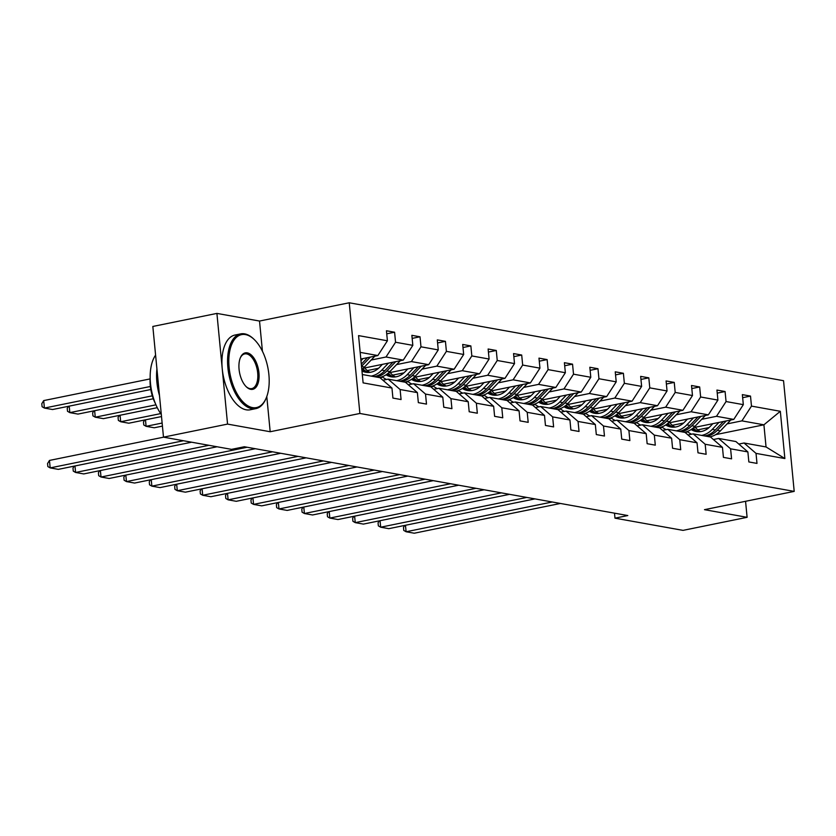 <?xml version="1.0" encoding="UTF-8"?>
<svg xmlns="http://www.w3.org/2000/svg" width="836" height="836" viewBox="0 0 836 836"><rect width="100%" height="100%" fill="white"/><g stroke="black" fill="none" stroke-linecap="round" stroke-linejoin="round"><path stroke-width="1.25" d="M262.431 351.266L259.526 321.045L216.911 313.406L152.831 326.458L163.49 437.155L231.52 449.36L244.342 446.748L627.805 515.551L614.982 518.163L683.022 530.369L747.102 517.317L745.566 501.307M259.526 321.045L349.229 302.778L783.541 380.704L794.2 491.39L359.888 413.465L349.229 302.778M216.911 313.406L227.559 424.092L163.49 437.155M360.818 359.02L377.851 355.551L360.17 352.374M377.851 355.551L387.402 340.785L386.441 330.763L394.592 332.226L386.734 333.825M715.668 434.647L763.916 424.813L741.919 420.874L751.48 406.108L780.322 411.291L784.868 458.556L756.026 453.384L756.988 463.405L748.847 461.942L747.875 451.921L730.601 448.817L731.573 458.839L723.422 457.376L722.461 447.354L705.176 444.261L706.148 454.282L697.997 452.819L697.036 442.798L679.762 439.694L680.723 449.716L672.572 448.253L671.611 438.231L654.337 435.138L655.299 445.16L647.148 443.697L646.186 433.675L628.912 430.571L629.874 440.593L621.733 439.13L620.761 429.108L603.487 426.015L604.459 436.037L596.308 434.574L595.337 424.552L578.063 421.448L579.034 431.47L570.883 430.007L569.922 419.985L552.648 416.892L553.61 426.914L545.459 425.451L544.497 415.429L527.223 412.326L528.185 422.347L520.034 420.884L519.072 410.863L501.799 407.769L502.76 417.791L494.609 416.328L493.648 406.306L476.374 403.203L477.335 413.224L469.195 411.761L468.223 401.74L450.949 398.647L451.921 408.668L443.77 407.205L442.798 397.184L425.524 394.08L426.496 404.101L418.345 402.638L417.383 392.617L400.11 389.524L401.071 399.545L392.92 398.082L391.959 388.061L363.117 382.878L358.56 335.612L387.402 340.785M363.19 368.268L403.276 360.107L386.002 357.003L395.553 342.248L394.592 332.226M395.553 342.248L412.827 345.352L411.866 335.33L420.017 336.793L412.158 338.392M388.615 372.835L428.701 364.674L411.416 361.57L420.978 346.815L420.017 336.793M420.978 346.815L438.252 349.908L437.291 339.886L445.431 341.349L437.583 342.948M414.039 377.391L454.115 369.23L436.841 366.137L446.403 351.371L445.431 341.349M446.403 351.371L463.677 354.474L462.705 344.453L470.856 345.916L463.008 347.515M439.454 381.958L479.54 373.796L462.266 370.693L471.828 355.937L470.856 345.916M471.828 355.937L489.102 359.031L488.13 349.009L496.281 350.472L488.423 352.071M464.879 386.525L504.965 378.353L487.691 375.26L497.242 360.494L496.281 350.472M497.242 360.494L514.516 363.597L513.555 353.576L521.706 355.039L513.847 356.638M490.304 391.081L530.39 382.919L513.116 379.816L522.667 365.06L521.706 355.039M522.667 365.06L539.941 368.154L538.98 358.132L547.131 359.595L539.272 361.194M515.728 395.647L555.815 387.476L538.541 384.382L548.092 369.616L547.131 359.595M548.092 369.616L565.366 372.72L564.404 362.699L572.545 364.162L564.697 365.76M541.153 400.204L581.229 392.042L563.955 388.939L573.517 374.183L572.545 364.162M573.517 374.183L590.791 377.276L589.829 367.255L597.97 368.718L590.122 370.317M566.578 404.77L606.654 396.598L589.38 393.505L598.942 378.739L597.97 368.718M598.942 378.739L616.216 381.843L615.244 371.821L623.395 373.284L615.547 374.883M591.992 409.326L632.079 401.165L614.805 398.061L624.356 383.306L623.395 373.284M624.356 383.306L641.63 386.399L640.669 376.378L648.82 377.841L640.961 379.44M617.417 413.893L657.504 405.721L640.23 402.628L649.781 387.862L648.82 377.841M649.781 387.862L667.055 390.966L666.093 380.944L674.244 382.407L666.386 384.006M642.842 418.449L682.928 410.288L665.655 407.184L675.206 392.429L674.244 382.407M675.206 392.429L692.48 395.522L691.518 385.5L699.669 386.964L691.811 388.562M668.267 423.016L708.353 414.844L691.069 411.751L700.631 396.985L699.669 386.964M700.631 396.985L717.905 400.089L716.943 390.067L725.084 391.53L717.236 393.129M693.692 427.572L733.768 419.411L716.494 416.307L726.056 401.552L725.084 391.53M726.056 401.552L743.329 404.645L742.358 394.623L750.509 396.086L742.661 397.685M751.48 406.108L750.509 396.086M417.383 392.617L405.408 382.251L388.134 379.147L382.898 380.213M388.134 379.147L400.11 389.524M371.163 360.034L386.002 357.003M403.276 360.107L412.827 345.352M442.798 397.184L430.833 386.807L413.548 383.714L408.323 384.779M413.548 383.714L425.524 394.08M367.265 370.567L378.562 368.268M396.588 364.59L411.416 361.57M428.701 364.674L438.252 349.908M468.223 401.74L456.247 391.373L438.973 388.27L433.748 389.336M438.973 388.27L450.949 398.647M380.014 377.705L382.752 377.151M392.69 375.124L403.987 372.825M422.013 369.157L436.841 366.137M454.115 369.23L463.677 354.474M493.648 406.306L481.672 395.93L464.398 392.836L459.173 393.902M464.398 392.836L476.374 403.203M405.429 382.271L408.177 381.707M418.104 379.69L429.411 377.391M447.427 373.713L462.266 370.693M479.54 373.796L489.102 359.031M519.072 410.863L507.097 400.496L489.823 397.393L484.587 398.458M489.823 397.393L501.799 407.769M430.853 386.828L433.602 386.274M443.529 384.246L454.836 381.947M472.852 378.28L487.691 375.26M504.965 378.353L514.516 363.597M544.497 415.429L532.522 405.052L515.248 401.959L510.012 403.025M515.248 401.959L527.223 412.326M456.278 391.394L459.027 390.83M468.954 388.813L480.251 386.514M498.277 382.836L513.116 379.816M530.39 382.919L539.941 368.154M569.922 419.985L557.946 409.619L540.673 406.515L535.437 407.581M540.673 406.515L552.648 416.892M481.703 395.95L484.441 395.397M494.379 393.369L505.675 391.07M523.702 387.402L538.541 384.382M555.815 387.476L565.366 372.72M595.337 424.552L583.361 414.175L566.087 411.082L560.862 412.148M566.087 411.082L578.063 421.448M507.128 400.517L509.866 399.963M519.804 397.936L531.1 395.637M549.127 391.959L563.955 388.939M581.229 392.042L590.791 377.276M620.761 429.108L608.786 418.742L591.512 415.638L586.287 416.704M591.512 415.638L603.487 426.015M532.542 405.084L535.291 404.519M545.229 402.492L556.525 400.193M574.551 396.525L589.38 393.505M606.654 396.598L616.216 381.843M646.186 433.675L634.21 423.298L616.937 420.205L611.712 421.271M616.937 420.205L628.912 430.571M557.967 409.64L560.716 409.086M570.643 407.059L581.95 404.76M599.966 401.081L614.805 398.061M632.079 401.165L641.63 386.399M671.611 438.231L659.635 427.865L642.361 424.761L637.126 425.827M642.361 424.761L654.337 435.138M583.392 414.207L586.14 413.642M596.068 411.615L607.364 409.316M625.391 405.648L640.23 402.628M657.504 405.721L667.055 390.966M697.036 442.798L685.06 432.421L667.786 429.328L662.551 430.394M667.786 429.328L679.762 439.694M608.817 418.763L611.565 418.209M621.493 416.182L632.789 413.883M650.816 410.204L665.655 407.184M682.928 410.288L692.48 395.522M722.461 447.354L710.485 436.988L693.201 433.884L687.976 434.95M693.201 433.884L705.176 444.261M634.242 423.329L636.98 422.765M646.918 420.738L658.214 418.439M676.24 414.771L691.069 411.751M708.353 414.844L717.905 400.089M747.875 451.921L735.899 441.544L718.626 438.451L713.401 439.517M718.626 438.451L730.601 448.817M659.667 427.886L662.405 427.332M672.343 425.305L683.639 423.006M701.665 419.327L716.494 416.307M733.768 419.411L743.329 404.645M784.868 458.556L766.048 446.957L744.05 443.007L738.825 444.073M744.05 443.007L756.026 453.384M227.559 424.092L270.185 431.742L359.888 413.465M794.2 491.39L704.487 509.667L747.102 517.317M614.502 513.168L614.982 518.163M685.081 432.452L687.829 431.888M697.757 429.861L709.064 427.562M727.08 423.894L741.919 420.874M766.048 446.957L763.916 424.813L780.322 411.291M362.301 374.518L379.983 377.684L391.959 388.061M270.185 431.742L266.788 396.536M560.381 503.46L414.248 533.222L406.097 531.759L405.47 525.269M552.241 501.997L406.097 531.759L403.767 530.421L403.485 527.422L404.687 525.436M712.857 423.664L710.109 426.548A19.374 16.271 100.2 0 1 696.231 431.543A19.374 16.271 100.2 0 1 691.142 429.526M718.939 422.431L712.251 429.422A23.345 19.604 100.2 0 1 701.665 435.399M691.581 434.218A23.345 19.604 100.2 0 1 687.328 431.47M730.695 420.038A8.088 6.792 100.2 0 1 730.1 420.727L720.402 430.885A23.345 19.604 100.2 0 1 709.816 436.862M700.422 431.648A19.374 16.271 100.2 0 1 695.28 427.248M723.443 421.511L715.355 429.976A23.345 19.604 100.2 0 1 704.758 435.964M692.365 428.659A19.374 16.271 -79.8 0 0 697.799 431.731M706.713 436.308A23.345 19.604 -79.8 0 0 717.309 430.331L726.285 420.936M698.802 431.763A19.374 16.271 100.2 0 1 693.243 427.959M252.524 407.602A37.223 19.155 78.5 0 0 266.224 397.978A37.223 19.155 78.5 0 0 254.343 339.635A37.223 19.155 78.5 0 0 245.502 334.599A37.223 19.155 78.5 0 0 229.127 367.537A37.223 19.155 78.5 0 0 252.524 407.602M266.224 397.978L265.879 398.793A38.142 19.625 -101.5 0 1 255.858 408.626A38.142 19.625 -101.5 0 1 251.845 408.658A38.142 19.625 -101.5 0 1 228.343 371.393A38.142 19.625 -101.5 0 1 240.632 333.888A38.142 19.625 -101.5 0 1 244.645 333.857A38.142 19.625 -101.5 0 1 253.705 339.019L254.343 339.635M250.769 389.346A18.611 9.583 -101.5 0 1 246.348 386.828A18.611 9.583 -101.5 0 1 240.402 357.662A18.611 9.583 -101.5 0 1 247.257 352.855A18.611 9.583 -101.5 0 1 258.951 372.887A18.611 9.583 -101.5 0 1 250.769 389.346M246.024 386.514A17.692 9.112 78.5 0 0 249.912 388.604A17.692 9.112 78.5 0 0 251.782 388.594A17.692 9.112 78.5 0 0 257.478 371.194A17.692 9.112 78.5 0 0 246.578 353.9A17.692 9.112 78.5 0 0 244.708 353.921A17.692 9.112 78.5 0 0 240.235 358.08M255.858 408.626L250.215 409.776A38.142 19.625 -101.5 0 1 246.202 409.807A38.142 19.625 -101.5 0 1 222.7 372.542A38.142 19.625 -101.5 0 1 234.989 335.037L240.632 333.888M155.402 403.569A27.463 14.139 -101.5 0 1 150.156 377.841M159.488 395.595A38.142 19.625 -101.5 0 1 156.928 369.01M161.306 414.478A38.142 19.625 -101.5 0 1 155.59 355.122M534.956 498.893L388.824 528.665L380.673 527.202L380.046 520.713M526.816 497.43L380.673 527.202L378.353 525.854L378.06 522.866L379.262 520.87M509.542 494.337L363.399 524.099L355.248 522.636L354.621 516.146M501.391 492.874L355.248 522.636L352.928 521.298L352.635 518.299L353.837 516.314M687.443 419.108L684.694 421.981A19.374 16.271 100.2 0 1 670.806 426.987A19.374 16.271 100.2 0 1 665.717 424.97M693.514 417.864L686.826 424.866A23.345 19.604 100.2 0 1 676.24 430.843M666.156 429.652A23.345 19.604 100.2 0 1 661.913 426.914M705.281 415.471A8.088 6.792 100.2 0 1 704.685 416.171L694.977 426.329A23.345 19.604 100.2 0 1 684.391 432.306M674.997 427.091A19.374 16.271 100.2 0 1 669.866 422.692M698.018 416.955L689.93 425.419A23.345 19.604 100.2 0 1 679.334 431.397M666.94 424.103A19.374 16.271 -79.8 0 0 672.374 427.175M681.298 431.752A23.345 19.604 -79.8 0 0 691.884 425.764L700.861 416.37M673.377 427.196A19.374 16.271 100.2 0 1 667.828 423.392M662.018 414.541L659.27 417.425A19.374 16.271 100.2 0 1 645.392 422.42A19.374 16.271 100.2 0 1 640.292 420.404M668.089 413.308L661.412 420.299A23.345 19.604 100.2 0 1 650.816 426.276M640.731 425.096A23.345 19.604 100.2 0 1 636.489 422.347M679.856 410.915A8.088 6.792 100.2 0 1 679.26 411.605L669.552 421.762A23.345 19.604 100.2 0 1 658.967 427.739M649.572 422.525A19.374 16.271 100.2 0 1 644.441 418.125M672.593 412.388L664.505 420.853A23.345 19.604 100.2 0 1 653.919 426.841M641.525 419.536A19.374 16.271 -79.8 0 0 646.949 422.608M655.873 427.186A23.345 19.604 -79.8 0 0 666.459 421.208L675.436 411.814M647.952 422.64A19.374 16.271 100.2 0 1 642.403 418.836M484.117 489.771L337.974 519.543L329.823 518.08L329.206 511.59M475.966 488.308L329.823 518.08L327.503 516.732L327.21 513.743L328.412 511.747M636.593 409.985L633.845 412.859A19.374 16.271 100.2 0 1 619.967 417.864A19.374 16.271 100.2 0 1 614.868 415.847M642.665 408.741L635.987 415.743A23.345 19.604 100.2 0 1 625.401 421.72M615.317 420.529A23.345 19.604 100.2 0 1 611.064 417.791M654.431 406.348A8.088 6.792 100.2 0 1 653.836 407.048L644.138 417.206A23.345 19.604 100.2 0 1 633.542 423.183M624.147 417.969A19.374 16.271 100.2 0 1 619.016 413.559M647.168 407.832L639.08 416.297A23.345 19.604 100.2 0 1 628.494 422.274M616.101 414.98A19.374 16.271 -79.8 0 0 621.535 418.052M630.448 422.629A23.345 19.604 -79.8 0 0 641.034 416.641L650.011 407.247M622.538 418.073A19.374 16.271 100.2 0 1 616.978 414.269M458.692 485.204L312.549 514.976L304.409 513.513L303.781 507.024M450.541 483.751L304.409 513.513L302.078 512.175L301.796 509.176L302.998 507.191M611.168 405.418L608.42 408.302A19.374 16.271 100.2 0 1 594.542 413.297A19.374 16.271 100.2 0 1 589.453 411.281M617.24 404.185L610.562 411.176A23.345 19.604 100.2 0 1 599.976 417.154M589.892 415.973A23.345 19.604 100.2 0 1 585.639 413.224M629.006 401.792A8.088 6.792 100.2 0 1 628.411 402.482L618.713 412.639A23.345 19.604 100.2 0 1 608.117 418.617M598.733 413.402A19.374 16.271 100.2 0 1 593.591 409.003M621.744 403.265L613.655 411.73A23.345 19.604 100.2 0 1 603.069 417.718M590.676 410.413A19.374 16.271 -79.8 0 0 596.11 413.486M605.024 418.063A23.345 19.604 -79.8 0 0 615.61 412.085L624.596 402.691M597.113 413.517A19.374 16.271 100.2 0 1 591.554 409.713M433.267 480.648L287.135 510.42L278.984 508.957L278.357 502.467M425.116 479.185L278.984 508.957L276.653 507.609L276.371 504.62L277.573 502.624M585.743 400.862L582.995 403.736A19.374 16.271 100.2 0 1 569.117 408.741A19.374 16.271 100.2 0 1 564.028 406.724M591.825 399.618L585.137 406.62A23.345 19.604 100.2 0 1 574.551 412.597M564.467 411.406A23.345 19.604 100.2 0 1 560.214 408.668M603.582 397.225A8.088 6.792 100.2 0 1 602.986 397.926L593.288 408.083A23.345 19.604 100.2 0 1 582.702 414.06M573.308 408.846A19.374 16.271 100.2 0 1 568.167 404.436M596.329 398.709L588.241 407.174A23.345 19.604 100.2 0 1 577.645 413.151M565.251 405.857A19.374 16.271 -79.8 0 0 570.685 408.929M579.599 413.506A23.345 19.604 -79.8 0 0 590.195 407.519L599.172 398.124M571.688 408.95A19.374 16.271 100.2 0 1 566.129 405.146M407.843 476.081L261.71 505.853L253.559 504.39L252.932 497.901M399.702 474.629L253.559 504.39L251.228 503.053L250.946 500.053L252.148 498.068M560.319 396.295L557.581 399.18A19.374 16.271 100.2 0 1 543.693 404.175A19.374 16.271 100.2 0 1 538.603 402.158M566.4 395.062L559.712 402.053A23.345 19.604 100.2 0 1 549.127 408.031M539.042 406.85A23.345 19.604 100.2 0 1 534.8 404.101M578.167 392.669A8.088 6.792 100.2 0 1 577.561 393.359L567.863 403.516A23.345 19.604 100.2 0 1 557.278 409.494M547.883 404.279A19.374 16.271 100.2 0 1 542.742 399.88M570.904 394.143L562.816 402.607A23.345 19.604 100.2 0 1 552.22 408.595M539.826 401.29A19.374 16.271 -79.8 0 0 545.26 404.363M554.184 408.94A23.345 19.604 -79.8 0 0 564.77 402.962L573.747 393.568M546.263 404.394A19.374 16.271 100.2 0 1 540.714 400.59M382.428 471.525L236.285 501.297L228.134 499.834L227.507 493.344M374.277 470.062L228.134 499.834L225.814 498.486L225.521 495.497L226.723 493.501M534.904 391.739L532.156 394.613A19.374 16.271 100.2 0 1 518.278 399.618A19.374 16.271 100.2 0 1 513.179 397.602M540.976 390.496L534.298 397.497A23.345 19.604 100.2 0 1 523.702 403.474M513.617 402.283A23.345 19.604 100.2 0 1 509.375 399.545M552.742 388.103A8.088 6.792 100.2 0 1 552.147 388.803L542.439 398.95A23.345 19.604 100.2 0 1 531.853 404.938M522.458 399.723A19.374 16.271 100.2 0 1 517.327 395.313M545.48 389.586L537.391 398.051A23.345 19.604 100.2 0 1 526.805 404.028M514.412 396.734A19.374 16.271 -79.8 0 0 519.835 399.807M528.76 404.384A23.345 19.604 -79.8 0 0 539.345 398.396L548.322 389.001M520.838 399.827A19.374 16.271 100.2 0 1 515.289 396.024M357.003 466.958L210.86 496.73L202.709 495.267L202.093 488.778M348.852 465.506L202.709 495.267L200.389 493.93L200.097 490.931L201.298 488.945M509.479 387.172L506.731 390.057A19.374 16.271 100.2 0 1 492.853 395.052A19.374 16.271 100.2 0 1 487.754 393.035M515.551 385.939L508.873 392.93A23.345 19.604 100.2 0 1 498.277 398.908M488.203 397.727A23.345 19.604 100.2 0 1 483.95 394.979M527.317 383.546A8.088 6.792 100.2 0 1 526.722 384.236L517.014 394.393A23.345 19.604 100.2 0 1 506.428 400.371M497.033 395.156A19.374 16.271 100.2 0 1 491.902 390.757M520.055 385.02L511.966 393.484A23.345 19.604 100.2 0 1 501.381 399.462M488.987 392.168A19.374 16.271 -79.8 0 0 494.41 395.24M503.335 399.817A23.345 19.604 -79.8 0 0 513.921 393.84L522.897 384.445M495.424 395.271A19.374 16.271 100.2 0 1 489.865 391.467M331.578 462.402L185.435 492.174L177.295 490.711L176.668 484.222M323.427 460.939L177.295 490.711L174.964 489.363L174.672 486.374L175.874 484.378M484.054 382.616L481.306 385.49A19.374 16.271 100.2 0 1 467.428 390.496A19.374 16.271 100.2 0 1 462.329 388.479M490.126 381.373L483.448 388.374A23.345 19.604 100.2 0 1 472.862 394.352M462.778 393.16A23.345 19.604 100.2 0 1 458.525 390.422M501.893 378.98A8.088 6.792 100.2 0 1 501.297 379.68L491.599 389.827A23.345 19.604 100.2 0 1 481.003 395.815M471.619 390.6A19.374 16.271 100.2 0 1 466.478 386.19M494.63 380.464L486.542 388.928A23.345 19.604 100.2 0 1 475.956 394.905M463.562 387.611A19.374 16.271 -79.8 0 0 468.996 390.684M477.91 395.261A23.345 19.604 -79.8 0 0 488.496 389.273L497.483 379.878M469.999 390.705A19.374 16.271 100.2 0 1 464.44 386.901M306.154 457.835L160.021 487.607L151.87 486.144L151.243 479.655M298.003 456.383L151.87 486.144L149.539 484.807L149.257 481.808L150.459 479.822M458.63 378.05L455.881 380.923A19.374 16.271 100.2 0 1 442.004 385.929A19.374 16.271 100.2 0 1 436.914 383.912M145.485 419.818L146.101 426.318L162.132 423.047M464.711 376.817L458.023 383.808A23.345 19.604 100.2 0 1 447.438 389.785M437.353 388.604A23.345 19.604 100.2 0 1 433.1 385.856M476.468 374.423A8.088 6.792 100.2 0 1 475.872 375.113L466.174 385.271A23.345 19.604 100.2 0 1 455.589 391.248M162.424 426.109L154.252 427.771L146.101 426.318L143.782 424.97L143.489 421.971L144.691 419.985M446.194 386.033A19.374 16.271 100.2 0 1 441.053 381.634M469.205 375.897L461.117 384.361A23.345 19.604 100.2 0 1 450.531 390.339M438.137 383.045A19.374 16.271 -79.8 0 0 443.571 386.117M452.485 390.694A23.345 19.604 -79.8 0 0 463.081 384.717L472.058 375.322M444.574 386.148A19.374 16.271 100.2 0 1 439.015 382.345M280.729 453.279L134.596 483.051L126.445 481.588L125.818 475.099M272.588 451.816L126.445 481.588L124.115 480.24L123.832 477.251L125.034 475.256M433.205 373.493L430.456 376.367A19.374 16.271 100.2 0 1 416.579 381.373A19.374 16.271 100.2 0 1 411.49 379.356M120.06 415.262L120.687 421.752L160.69 413.601M439.287 372.25L432.599 379.251A23.345 19.604 100.2 0 1 422.013 385.229M411.929 384.037A23.345 19.604 100.2 0 1 407.675 381.3M451.043 369.857A8.088 6.792 100.2 0 1 450.447 370.557L440.75 380.704A23.345 19.604 100.2 0 1 430.164 386.692M161.505 416.558L128.828 423.215L120.687 421.752L118.357 420.404L118.064 417.415L119.266 415.419M420.769 381.477A19.374 16.271 100.2 0 1 415.628 377.067M443.791 371.341L435.702 379.805A23.345 19.604 100.2 0 1 425.106 385.783M412.712 378.489A19.374 16.271 -79.8 0 0 418.146 381.561M427.06 386.138A23.345 19.604 -79.8 0 0 437.656 380.15L446.633 370.756M419.149 381.582A19.374 16.271 100.2 0 1 413.59 377.778M255.304 448.713L109.171 478.485L101.02 477.022L100.393 470.532M247.163 447.25L101.02 477.022L98.7 475.684L98.408 472.685L99.609 470.699M407.79 368.927L405.042 371.801A19.374 16.271 100.2 0 1 391.154 376.806A19.374 16.271 100.2 0 1 386.065 374.789M94.635 410.695L95.262 417.195L155.924 404.833M413.862 367.694L407.174 374.685A23.345 19.604 100.2 0 1 396.588 380.662M386.504 379.481A23.345 19.604 100.2 0 1 382.261 376.733M425.628 365.29A8.088 6.792 100.2 0 1 425.033 365.99L415.325 376.148A23.345 19.604 100.2 0 1 404.739 382.125M157.252 407.686L103.413 418.648L95.262 417.195L92.932 415.847L92.65 412.848L93.851 410.863M395.344 376.911A19.374 16.271 100.2 0 1 390.213 372.511M418.366 366.774L410.277 375.239A23.345 19.604 100.2 0 1 399.681 381.216M387.287 373.922A19.374 16.271 -79.8 0 0 392.721 376.994M401.646 381.571A23.345 19.604 -79.8 0 0 412.232 375.594L421.208 366.199M393.725 377.026A19.374 16.271 100.2 0 1 388.176 373.222M217.067 446.769L83.746 473.928L75.595 472.465L74.968 465.976M208.927 445.306L75.595 472.465L73.275 471.117L72.983 468.129L74.185 466.133M382.365 364.371L379.617 367.244A19.374 16.271 100.2 0 1 365.74 372.25A19.374 16.271 100.2 0 1 361.967 370.985M69.21 406.139L69.837 412.629L152.298 395.825M388.437 363.127L381.759 370.129A23.345 19.604 100.2 0 1 371.163 376.106M400.204 360.734A8.088 6.792 100.2 0 1 399.608 361.434L389.9 371.581A23.345 19.604 100.2 0 1 379.314 377.569M153.281 398.751L77.988 414.092L69.837 412.629L67.507 411.281L67.225 408.292L68.427 406.296M369.92 372.354A19.374 16.271 100.2 0 1 364.789 367.945M392.941 362.207L384.853 370.682A23.345 19.604 100.2 0 1 374.267 376.66M361.873 369.366A19.374 16.271 -79.8 0 0 367.297 372.438M376.221 377.015A23.345 19.604 -79.8 0 0 386.807 371.027L395.783 361.633M368.3 372.459A19.374 16.271 100.2 0 1 362.751 368.655M191.643 442.202L58.321 469.362L50.17 467.899L49.46 460.427L47.558 463.562L47.851 466.561L50.17 467.899L183.502 440.739M163.595 437.176L49.46 460.427M150.093 378.917L43.691 400.59L44.412 408.072L150.365 386.483M363.012 358.571L360.974 360.703M374.779 356.167A8.088 6.792 100.2 0 1 374.183 356.867L364.486 367.025A23.345 19.604 100.2 0 1 361.81 369.407M150.804 389.513L52.563 409.525L44.412 408.072L42.093 406.724L41.8 403.725L43.691 400.59M367.516 357.651L361.309 364.151M361.518 366.325L370.358 357.076M715.355 429.976L712.251 429.422M720.402 430.885L717.309 430.331M730.1 420.727L728.595 420.466M689.93 425.419L686.826 424.866M694.977 426.329L691.884 425.764M704.685 416.171L703.17 415.9M664.505 420.853L661.412 420.299M669.552 421.762L666.459 421.208M679.26 411.605L677.756 411.343M639.08 416.297L635.987 415.743M644.138 417.206L641.034 416.641M653.836 407.048L652.331 406.777M613.655 411.73L610.562 411.176M618.713 412.639L615.61 412.085M628.411 402.482L626.906 402.22M588.241 407.174L585.137 406.62M593.288 408.083L590.195 407.519M602.986 397.926L601.481 397.654M562.816 402.607L559.712 402.053M567.863 403.516L564.77 402.962M577.561 393.359L576.056 393.098M537.391 398.051L534.298 397.497M542.439 398.95L539.345 398.396M552.147 388.803L550.631 388.531M511.966 393.484L508.873 392.93M517.014 394.393L513.921 393.84M526.722 384.236L525.217 383.975M486.542 388.928L483.448 388.374M491.599 389.827L488.496 389.273M501.297 379.68L499.792 379.408M461.117 384.361L458.023 383.808M466.174 385.271L463.081 384.717M475.872 375.113L474.367 374.841M435.702 379.805L432.599 379.251M440.75 380.704L437.656 380.15M450.447 370.557L448.942 370.285M410.277 375.239L407.174 374.685M415.325 376.148L412.232 375.594M425.033 365.99L423.518 365.719M384.853 370.682L381.759 370.129M389.9 371.581L386.807 371.027M399.608 361.434L398.103 361.162M364.486 367.025L361.539 366.492M374.183 356.867L372.678 356.596"/></g></svg>
